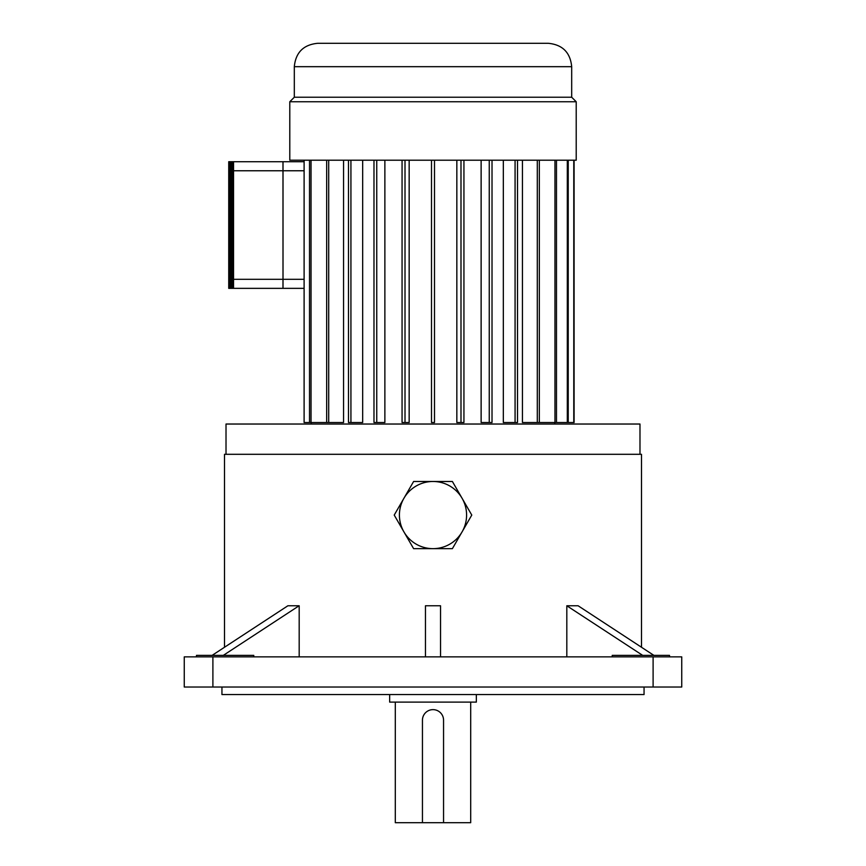 <?xml version="1.0" encoding="UTF-8"?>
<svg xmlns="http://www.w3.org/2000/svg" width="866" height="866" viewBox="0 0 866 866"><rect width="100%" height="100%" fill="white"/><g stroke="black" fill="none" stroke-linecap="round" stroke-linejoin="round"><path stroke-width="1.3" d="M389.657 694.554L389.657 702.099L476.343 702.099L476.343 694.554M395.307 702.099L395.307 822.7L470.693 822.7L470.693 702.099M443.554 822.7L443.554 720.187A10.554 10.554 0 0 0 433 709.633A10.554 10.554 0 0 0 422.446 720.187L422.446 822.7M669.515 655.367L669.515 656.872L669.515 655.367L612.23 655.367L612.23 656.872M196.485 655.367L196.485 656.872L196.485 655.367L253.77 655.367L253.77 656.872M644.055 687.019L644.055 694.554L221.945 694.554L221.945 687.019M571.69 66.682L294.31 66.682C295.696 52.48 303.49 44.686 317.692 43.3L548.308 43.3C562.51 44.686 570.304 52.48 571.69 66.682L571.69 97.23L294.31 97.23L289.785 101.755L289.785 160.21L576.215 160.21L576.215 101.755L289.785 101.755M639.985 454.304L639.985 424.026L226.015 424.026L226.015 454.304M571.69 97.23L576.215 101.755M554.738 422.521L554.738 424.026M522.447 160.21L522.447 422.521L537.299 422.521L537.299 160.21M503.33 160.21L503.33 422.521L515.075 422.521L515.075 160.21M481.128 160.21L481.128 422.521L489.258 422.521L489.258 160.21M456.837 160.21L456.837 422.521L460.993 422.521L460.993 160.21M405.007 160.21L405.007 422.521L409.163 422.521L409.163 160.21M376.742 160.21L376.742 422.521L384.872 422.521L384.872 160.21M350.925 160.21L350.925 422.521L362.67 422.521L362.67 160.21M328.701 160.21L328.701 422.521L343.553 422.521L343.553 160.21M641.49 647.248L641.49 454.304L224.511 454.304L224.511 647.248M299.181 656.872L299.181 605.767L287.891 605.767L212.116 655.367M566.819 656.872L566.819 605.767L642.68 655.367M653.105 656.872L681.748 656.872L681.748 687.019L653.105 687.019L653.105 656.872L212.895 656.872L212.895 687.019L184.252 687.019L184.252 656.872L212.895 656.872M653.105 687.019L212.895 687.019M328.701 422.521L309.519 422.521L309.519 160.21M311.035 422.521L311.035 160.21M397.851 43.3L372.077 43.3M441.595 43.3L424.405 43.3M511.113 43.3L493.923 43.3M434.505 160.21L434.505 422.521L431.495 422.521L431.495 160.21M405.007 422.521L402.062 422.521L402.062 160.21M376.742 422.521L373.982 422.521L373.982 160.21M350.925 422.521L348.489 422.521L348.489 160.21M326.677 422.521L326.677 160.21M574.093 160.21L574.093 422.521L568.237 422.521L568.237 160.21M573.779 422.521L573.779 160.21M568.237 422.521L556.481 422.521L556.481 160.21M567.306 422.521L567.306 160.21M556.481 422.521L539.323 422.521L539.323 160.21M554.965 422.521L554.965 160.21M539.323 422.521L537.299 422.521M515.075 422.521L517.511 422.521L517.511 160.21M489.258 422.521L492.018 422.521L492.018 160.21M460.993 422.521L463.938 422.521L463.938 160.21M309.519 422.521L304.107 422.521L304.107 279.307L304.107 288.356L283.009 288.356L304.107 288.356M304.107 161.715L283.009 161.715L304.107 161.715L304.107 170.764L304.107 160.21M440.534 656.872L440.534 605.767L425.466 605.767L425.466 656.872M653.884 655.367L578.109 605.767L566.905 605.767M299.095 605.767L223.32 655.367M228.732 288.356L228.732 161.715L282.987 161.715L233.549 161.715L233.549 279.307L282.987 279.307L282.987 288.356L228.732 288.356M233.549 279.307L233.549 288.356L282.987 288.356M282.987 161.715L283.009 288.356M229.934 288.356L229.934 161.715M231.135 288.356L231.135 161.715M232.348 288.356L232.348 161.715M233.549 170.764L283.009 170.764L283.009 279.307L304.107 279.307L304.107 170.764L283.009 170.764L283.009 161.715M452.388 548.654L471.775 515.075L462.087 498.286L452.388 481.485L413.612 481.485L394.225 515.075L403.913 531.865L413.612 548.654L452.388 548.654M403.913 498.286A33.579 33.579 0 0 0 433 548.654A33.579 33.579 0 0 0 462.087 498.286A33.579 33.579 0 0 0 403.913 498.286M294.31 66.682L294.31 97.23M311.262 422.521L311.262 424.026"/></g></svg>
